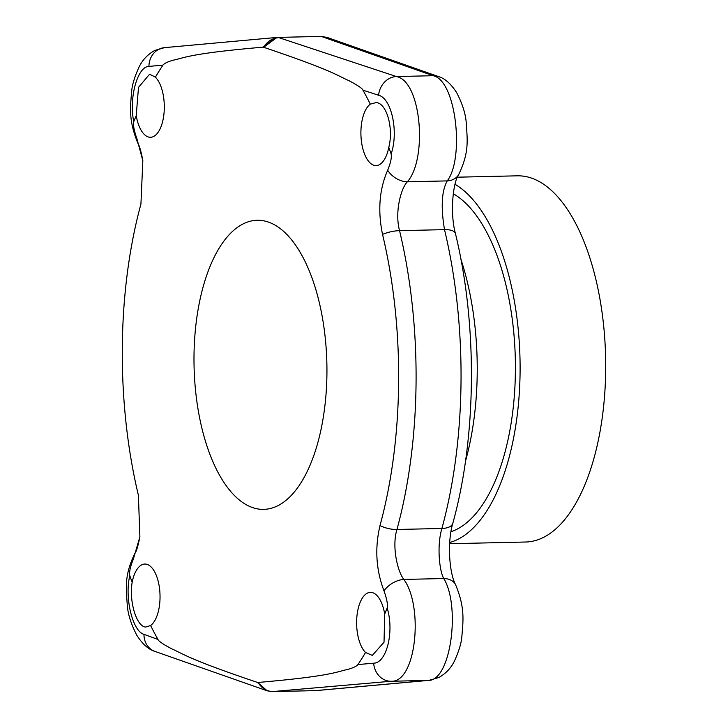 <?xml version="1.0" encoding="UTF-8"?>
<svg xmlns="http://www.w3.org/2000/svg" width="728" height="728" viewBox="0 0 728 728"><rect width="100%" height="100%" fill="white"/><g stroke="black" fill="none" stroke-linecap="round" stroke-linejoin="round"><path stroke-width="1.09" d="M322.067 36.7L327.191 37.465L438.72 76.64A19.274 17.154 -70 0 0 433.169 75.712L396.442 76.549C421.503 81.136 427.618 159.195 407.352 181.8C401.046 187.97 394.521 212.203 399.554 230.658A308.445 141.678 88.7 0 1 396.951 529.484C391.564 546.819 397.797 572.163 403.885 579.433C423.714 606.642 416.252 682.673 391.164 681.253L427.891 680.425C450.987 681.89 460.706 605.769 443.762 578.533C439.475 571.216 436.654 545.8 441.905 528.464A308.445 141.678 -91.3 0 0 444.517 229.638C440.74 207.225 441.641 190.982 447.229 180.899C464.61 158.367 456.238 80.344 433.169 75.712L321.194 36.4L277.04 37.428L263.645 47.284C333.024 70.652 337.683 75.803 348.812 80.608C357.821 85.376 362.535 88.561 362.963 90.181A360.697 165.675 88.7 0 1 370.315 104.131L376.103 102.584C386.632 102.939 393.821 128.264 388.779 147.347A31.541 14.487 88.7 0 1 376.112 165.602A31.541 14.487 88.7 0 1 375.12 165.547A31.541 14.487 88.7 0 1 361.106 138.174A31.541 14.487 88.7 0 1 370.315 104.131M277.04 37.428L164.546 47.639A19.274 17.381 84.7 0 0 164.537 47.639L154.782 50.46C147.875 54.263 142.652 59.732 139.121 66.858C134.726 76.54 132.259 84.53 131.722 90.836C130.139 108.563 128.692 120.83 137.892 143.207L137.892 143.207A19.274 13.386 -25.9 0 1 136.928 138.793C134.034 130.512 132.978 124.797 133.761 121.649C128.774 98.007 137.465 66.394 148.94 66.421L162.981 65.083C164.428 63.327 167.877 61.689 173.309 60.178C183.784 58.149 187.869 53.645 262.826 47.184L263.236 47.156M155.401 77.15A31.541 14.487 88.7 0 1 164.091 112.394A31.541 14.487 88.7 0 1 150.523 137.283A31.541 14.487 88.7 0 1 149.531 137.237A31.541 14.487 88.7 0 1 136.227 115.643L138.493 87.387L149.595 74.21L155.401 77.15A360.697 165.675 88.7 0 1 162.981 65.083M388.779 147.347A360.697 165.675 88.7 0 1 391.136 153.954C391.837 157.394 390.681 162.826 387.669 170.27C379.343 189.225 377.632 210.601 382.537 234.398A300.555 138.056 -91.3 0 1 379.998 525.57C374.692 548.166 376.03 569.924 384.002 590.845C386.896 599.126 387.951 604.85 387.169 607.998A360.697 165.675 88.7 0 1 384.702 613.995L384.029 642.214L372.327 655.409L365.529 652.488A31.541 14.487 88.7 0 1 356.838 617.253A31.541 14.487 88.7 0 1 370.406 592.355A31.541 14.487 88.7 0 1 371.398 592.41A31.541 14.487 88.7 0 1 384.702 613.995M365.529 652.488A360.697 165.675 88.7 0 1 357.949 664.564C356.502 666.311 353.053 667.949 347.62 669.46C337.146 671.498 333.06 676.003 258.103 682.455L257.284 682.354C187.906 658.986 183.247 653.835 172.117 649.03C163.108 644.271 158.395 641.077 157.967 639.457A360.697 165.675 88.7 0 1 150.614 625.516L145.691 627.045C136.518 626.653 128.874 601.337 132.159 582.291A31.541 14.487 88.7 0 1 144.827 564.045A31.541 14.487 88.7 0 1 145.809 564.091A31.541 14.487 88.7 0 1 159.832 591.464A31.541 14.487 88.7 0 1 150.614 625.516M132.159 582.291A360.697 165.675 88.7 0 1 129.793 575.684C129.093 572.254 130.248 566.812 133.26 559.368L139.894 536.891L138.393 495.249A300.555 138.056 -91.3 0 1 140.932 204.067L142.834 160.661L136.928 138.793M133.761 121.649A360.697 165.675 88.7 0 1 136.227 115.643M259.204 509.136A144.581 66.412 -91.3 0 0 263.736 509.363A144.581 66.412 -91.3 0 0 326.936 368.241A144.581 66.412 -91.3 0 0 261.725 220.502A144.581 66.412 -91.3 0 0 257.193 220.275A144.581 66.412 -91.3 0 0 193.994 361.397A144.581 66.412 -91.3 0 0 259.204 509.136M449.649 543.734L525.643 542.014A183.138 84.12 -91.3 0 0 605.696 363.254A183.138 84.12 -91.3 0 0 523.095 176.121A183.138 84.12 -91.3 0 0 517.362 175.821L457.366 177.186M455.009 184.266A183.138 84.12 88.7 0 1 520.065 373.801A183.138 84.12 88.7 0 1 449.722 542.506M453.253 193.721A172.927 79.425 88.7 0 1 515.406 370.079A172.927 79.425 88.7 0 1 450.978 531.749M460.942 259.368A183.138 84.12 88.7 0 1 465.511 461.106M387.669 170.27A19.274 13.859 -143 0 0 407.352 181.8L447.229 180.899A19.274 14.787 30.5 0 0 458.649 174.638L458.649 174.638C469.433 152.225 467.34 140.368 466.229 122.613C465.538 113.577 462.344 103.594 456.674 92.665C451.005 83.884 445.026 78.542 438.72 76.64M384.002 590.845A19.274 12.458 147.7 0 1 403.885 579.433L443.762 578.533A19.274 13.386 -25.9 0 1 455.628 584.793L455.628 584.793C449.167 573.063 447.147 541.805 452.834 523.232C476.676 437.401 477.623 324.761 455.437 233.524C449.822 213.24 452.971 182.455 458.649 174.638M315.479 690.626L272.327 691.6L267.158 690.808L257.694 682.482M139.894 536.891C137.92 546.546 136.245 552.033 134.871 553.362L134.871 553.362A19.274 14.787 30.5 0 0 133.26 559.368M157.967 639.457L143.98 634.352C132.532 631.276 124.415 597.697 129.793 575.684M387.169 607.998C394.458 631.586 386.623 663.172 373.664 663.181L357.949 664.564M362.963 90.181L378.615 95.25C391.546 98.298 398.817 131.895 391.136 153.954M321.194 36.4L327.191 37.465M164.537 47.639A19.274 17.381 84.7 0 0 148.94 66.421M455.437 233.524A19.274 7.271 -13.5 0 0 444.517 229.638L399.554 230.658A19.274 7.271 166.5 0 0 382.537 234.398M379.998 525.57A19.274 9.309 -164.7 0 0 396.951 529.484L441.905 528.464A19.274 9.309 15.3 0 0 452.834 523.232M316.361 690.544L427.891 680.425A19.274 17.381 84.7 0 0 428.974 680.361L438.738 677.54C445.645 673.737 450.869 668.268 454.399 661.133C458.786 651.46 461.252 643.461 461.798 637.155C463.381 619.437 464.837 607.207 455.628 584.793M373.664 663.181A19.274 16.835 -94.9 0 0 391.164 681.253L272.327 691.6M134.871 553.362C124.079 575.775 126.172 587.633 127.282 605.387C127.982 614.423 131.167 624.406 136.846 635.335C142.506 644.116 148.494 649.458 154.8 651.36L154.8 651.36A19.274 17.154 -70 0 1 143.98 634.352M266.266 690.508L257.284 682.354M273.191 691.527C266.794 691.436 261.762 688.415 258.103 682.455M278.032 37.374L396.442 76.549A19.274 16.608 107.8 0 0 378.615 95.25M278.897 37.674C272.5 38.038 267.413 41.241 263.645 47.284M276.13 37.51L262.826 47.184M317.353 690.49L428.974 680.361M137.892 143.207C139.594 146.128 141.241 151.943 142.834 160.661M154.8 651.36L267.158 690.808"/></g></svg>
